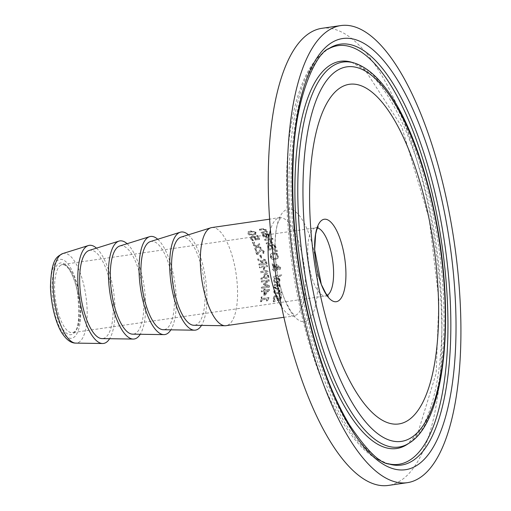 <?xml version="1.0" encoding="UTF-8"?>
<svg xmlns="http://www.w3.org/2000/svg" width="511" height="511" viewBox="0 0 511 511"><rect width="100%" height="100%" fill="white"/><g stroke="black" fill="none" stroke-linecap="round" stroke-linejoin="round"><path stroke-width="0.38" stroke-dasharray="2.56 1.92" d="M254.395 236.804L252.172 236.363L250.652 237.238L250.76 239.052L252.057 240.841L253.143 240.681A48.654 17.061 81.7 0 0 253.111 240.611L251.636 238.905L251.604 237.832L252.325 237.308L251.604 237.832L252.67 237.302L253.98 237.532L255.359 240.049L259.307 239.474A48.654 17.061 81.7 0 0 257.416 235.648L256.516 235.775A48.654 17.061 -98.3 0 1 257.985 238.694L255.941 238.988L254.395 236.804L254.765 236.593L251.687 236.414L251.022 237.027L251.118 238.848L252.402 240.643L253.488 240.483A49.567 17.387 81.7 0 0 253.456 240.413L253.111 240.611M253.456 240.413L252 238.701L251.974 237.628L253.041 237.091L254.344 237.328L253.98 237.532M254.344 237.328L255.251 238.42L255.711 239.851L255.359 240.049M255.711 239.851L259.307 239.474M259.652 239.276A49.567 17.387 81.7 0 0 257.793 235.43L257.416 235.648M257.793 235.43L256.516 235.775M256.892 235.565A49.567 17.387 -98.3 0 1 258.336 238.49L257.985 238.694M258.336 238.49L255.941 238.988M256.298 238.79L254.765 236.593M252.702 239.71L252.351 239.908M253.488 240.483L253.143 240.681M252.402 240.643L252.057 240.841M273.819 287.118L276.751 290.088L278.105 289.635L279.856 286.518L279.204 284.684L276.694 284.308A48.654 17.061 -98.3 0 1 276.707 288.939L274.663 287.01L275.333 284.691A48.654 17.061 81.7 0 0 275.333 284.627L274.273 284.78L273.819 287.118L274.164 286.927L277.109 289.884L278.463 289.437L280.2 286.326L279.536 284.493L279.204 284.684M279.536 284.493L277.556 284.039L276.694 284.308M277.026 284.116A49.567 17.387 -98.3 0 1 277.064 288.734L276.707 288.939M277.064 288.734L275.007 286.818L275.665 284.499A49.567 17.387 81.7 0 0 275.665 284.435L274.611 284.589L274.164 286.927M274.611 284.589L274.273 284.78M275.665 284.435L275.333 284.627M275.665 284.499L275.333 284.691M275.244 285.413L274.905 285.604M278.955 287.91L277.799 288.632A49.567 17.387 81.7 0 0 277.786 285.1L278.949 285.31L279.408 286.505L278.955 287.91L277.447 288.83A48.654 17.061 81.7 0 0 277.454 285.285L278.61 285.502L279.063 286.697L278.604 288.108M278.949 285.31L278.61 285.502M277.786 285.1L277.454 285.285M278.386 288.402L277.447 288.83L278.386 288.402M274.132 296.188L273.181 298.763L273.321 301.867L274.599 301.682A48.654 17.061 81.7 0 0 274.611 301.586L274.049 298.731L275.557 296.425L276.611 297.421L277.192 300.615L279.204 300.794L281.127 297.466L280.916 294.719L279.696 294.898A48.654 17.061 -98.3 0 1 279.689 294.988L280.258 297.511L278.789 299.676L277.773 298.59L277.594 296.687L275.831 295.096L274.132 296.188L274.528 295.958L273.602 298.526L273.781 301.605L275.059 301.42A49.567 17.387 81.7 0 0 275.071 301.33L274.611 301.586M275.071 301.33L274.471 298.488L275.959 296.195L277.019 297.191L277.645 300.359L278.936 300.787L280.616 299.657L281.548 297.23L281.305 294.496L280.092 294.675A49.567 17.387 -98.3 0 1 280.085 294.764L280.673 297.274L279.626 299.293L278.789 299.676L279.23 299.427L278.195 298.347L277.997 296.457L276.221 294.879L274.528 295.958M275.116 296.578L275.959 296.195L275.116 296.578M281.305 294.496L280.916 294.719M280.092 294.675L279.696 294.898M280.085 294.764L279.689 294.988M277.645 300.359L277.192 300.615M277.179 298.858L276.751 299.101M275.059 301.42L274.599 301.682M273.781 301.605L273.321 301.867M273.634 280.763L274.605 283.158L276.745 283.624L278.08 283.183L279.683 280.156L278.929 278.374L276.387 278.016A48.654 17.061 -98.3 0 1 276.636 282.513L275.627 282.468L274.688 281.612L275.033 278.399A48.654 17.061 81.7 0 0 275.027 278.335L273.973 278.489L273.634 280.763L273.953 280.584L277.077 283.439L278.438 282.985L279.843 281.28L280.002 279.971L279.249 278.195L278.929 278.374M279.249 278.195L276.387 278.016M276.7 277.837A49.567 17.387 -98.3 0 1 276.962 282.328L276.636 282.513M276.962 282.328L276.017 282.296L275.065 281.535L274.797 280.475L275.352 278.22A49.567 17.387 81.7 0 0 275.346 278.156L274.292 278.31L273.953 280.584M274.292 278.31L273.973 278.489M275.346 278.156L275.027 278.335M275.352 278.22L275.033 278.399M274.969 279.108L274.65 279.287M278.827 281.516L277.703 282.219A49.567 17.387 81.7 0 0 277.518 278.789L278.693 278.993L279.217 280.149L278.827 281.516L277.377 282.404A48.654 17.061 81.7 0 0 277.198 278.968L278.374 279.172L278.891 280.335L278.501 281.702M278.693 278.993L278.374 279.172M277.518 278.789L277.198 278.968M273.947 290.868L273.736 292.171L275.499 293.914L278.68 293.455A48.654 17.061 -98.3 0 1 278.629 294.247L279.428 294.125A48.654 17.061 81.7 0 0 279.485 293.34L281.133 293.097A48.654 17.061 81.7 0 0 281.203 291.928L279.555 292.171A48.654 17.061 81.7 0 0 279.645 290.037L278.84 290.159A48.654 17.061 -98.3 0 1 278.75 292.286L274.905 292.682L274.816 290.804A48.654 17.061 81.7 0 0 274.816 290.74L273.947 290.868L274.305 290.663L274.203 292.848L274.886 293.64L279.063 293.237A49.567 17.387 -98.3 0 1 279.012 294.023L279.817 293.908A49.567 17.387 81.7 0 0 279.862 293.122L281.516 292.88A49.567 17.387 81.7 0 0 281.574 291.717L279.926 291.96A49.567 17.387 81.7 0 0 280.002 289.833L278.84 290.159M280.002 289.833L279.645 290.037M279.204 289.954A49.567 17.387 -98.3 0 1 279.127 292.075L278.75 292.286M279.127 292.075L274.905 292.682M275.282 292.471L275.174 290.599L274.816 290.804M275.174 290.599A49.567 17.387 81.7 0 0 275.174 290.535L274.816 290.74M275.174 290.535L274.305 290.663M279.926 291.96L279.555 292.171M281.574 291.717L281.203 291.928M281.516 292.88L281.133 293.097M279.862 293.122L279.485 293.34M279.817 293.908L279.428 294.125M279.012 294.023L278.629 294.247M279.063 293.237L278.68 293.455M273.839 277.128L281.836 275.966A49.567 17.387 81.7 0 0 281.74 274.892L273.743 276.049A49.567 17.387 -98.3 0 1 273.839 277.128L281.523 276.144A48.654 17.061 81.7 0 0 281.433 275.065L273.43 276.227A48.654 17.061 -98.3 0 1 273.526 277.307M273.979 265.522L271.743 263.848A48.654 17.061 -98.3 0 1 271.993 265.241L273.276 266.199L272.548 269.501L274.094 271.086L275.793 270.881L277.051 269.278L278.904 270.147L280.354 269.22L280.379 267.694L278.476 265.841L277.479 266.314L276.815 267.707L274.65 266.039L276.847 265.611A48.654 17.061 81.7 0 0 276.668 264.538L273.979 265.522M280.354 269.22L280.68 267.521L278.77 265.675L277.479 266.314L276.815 267.707M277.115 267.534L274.95 265.867L277.147 265.445A49.567 17.387 81.7 0 0 276.968 264.372L274.279 265.35L272.044 263.676A49.567 17.387 -98.3 0 1 272.293 265.068L273.577 266.027L272.702 268.703L273.666 270.536L274.394 270.913L276.093 270.715L277.352 269.105L278.904 270.147L280.054 269.393M277.754 267.253L278.54 266.934L279.741 267.828L278.808 269.048L277.256 268.173L277.754 267.253M277.556 268L278.84 266.768L280.041 267.655L279.115 268.875L279.543 268.735L278.808 269.048L277.256 268.173M276.611 268.799L275.416 269.776L273.5 268.281L274.107 266.442L273.807 266.608L276.611 268.799L276.911 268.626L275.116 269.949L273.2 268.454L273.807 266.608M274.107 266.442L276.911 268.626M276.432 253.379L273.232 252.881L271.45 253.45L270.536 254.235L270.121 256.912L271.743 259.313L274.892 259.831L276.662 259.269L277.645 258.451L278.099 255.756L276.432 253.379L276.738 253.207L273.538 252.709L271.75 253.277L270.836 254.063L270.421 256.739L272.044 259.141L275.193 259.665L277.645 258.451M277.946 258.279L278.399 255.583L276.738 253.207M276.298 254.088L277.518 255.704L277.128 257.576L276.445 258.106L274.956 258.56L271.303 256.605L272.293 254.254L273.819 253.782L276.298 254.088L275.997 254.254L277.218 255.877L276.828 257.742L276.208 258.24L274.656 258.726L272.254 258.432L271.079 257.052L270.939 255.922L271.826 254.529L273.136 254.018L275.997 254.254M271.513 245.753L269.118 244.635L268.358 244.884L267.662 245.657L267.77 247.905A48.654 17.061 -98.3 0 1 268.447 250.083L276.106 248.972A48.654 17.061 81.7 0 0 275.48 246.96L274.509 245.037L272.254 244.654L273.142 244.284L271.552 245.753L269.438 244.456L267.662 245.657M267.981 245.478L268.083 247.726A49.567 17.387 -98.3 0 1 268.76 249.905L276.413 248.793A49.567 17.387 81.7 0 0 275.793 246.781L274.829 244.852L273.142 244.284L271.552 245.753M270.836 246.11L271.475 247.394A48.654 17.061 -98.3 0 1 271.839 248.538L269.01 248.946A48.654 17.061 81.7 0 0 268.748 248.129L268.505 246.379L269.438 245.676L271.156 245.925L271.788 247.215A49.567 17.387 -98.3 0 1 272.146 248.359L269.316 248.768A49.567 17.387 81.7 0 0 269.061 247.95L268.824 246.193L268.505 246.379M268.824 246.193L269.757 245.497L268.927 245.829L269.757 245.497L271.156 245.925M273.973 245.785L274.624 247.126A48.654 17.061 -98.3 0 1 274.924 248.084L272.689 248.41A48.654 17.061 81.7 0 0 272.325 247.273L272.197 246.085L273.04 245.523L274.286 245.606L274.937 246.947A49.567 17.387 -98.3 0 1 275.237 247.912L272.995 248.237A49.567 17.387 81.7 0 0 272.638 247.094L272.516 245.906L273.359 245.344L274.286 245.606M272.197 246.085L273.359 245.344L272.197 246.085M274.829 244.852L274.509 245.037M277.141 250.064L274.228 250.716A49.567 17.387 -98.3 0 1 274.426 251.418L277.467 251.208A49.567 17.387 81.7 0 0 277.141 250.064L273.922 250.895A48.654 17.061 -98.3 0 1 274.12 251.591L277.16 251.386A48.654 17.061 81.7 0 0 276.834 250.237M270.351 238.701L264.602 239.531A48.654 17.061 -98.3 0 1 264.992 240.438L270.741 239.608A48.654 17.061 81.7 0 0 270.351 238.701L264.602 239.531M264.947 239.34A49.567 17.387 -98.3 0 1 265.337 240.247L271.079 239.416A49.567 17.387 81.7 0 0 270.689 238.503M271.079 239.416L270.741 239.608M265.337 240.247L264.992 240.438M270.364 240.336L270.491 242.367L266.41 242.955A49.567 17.387 -98.3 0 1 266.761 243.888L272.504 243.057A49.567 17.387 81.7 0 0 272.159 242.125L271.303 242.246L271.347 240.144L270.345 240.291A49.567 17.387 -98.3 0 1 270.364 240.336L270.025 240.528L270.159 242.553L266.084 243.14A48.654 17.061 -98.3 0 1 266.435 244.073L272.184 243.242A48.654 17.061 81.7 0 0 271.833 242.31L270.977 242.431L271.015 240.336L270.006 240.483A48.654 17.061 -98.3 0 1 270.025 240.528M270.345 240.291L270.006 240.483M270.491 242.367L270.159 242.553M266.41 242.955L266.084 243.14M266.761 243.888L266.435 244.073M271.347 240.144L271.015 240.336M271.303 242.246L270.977 242.431M272.159 242.125L271.833 242.31M272.504 243.057L272.184 243.242M262.418 234.951L263.254 236.734L264.704 237.89L267.017 238.171L268.275 237.775L268.914 235.29L267.489 233.891L264.679 233.68A48.654 17.061 -98.3 0 1 266.531 237.276L263.612 235.839L263.395 234.025A48.654 17.061 81.7 0 0 263.369 233.974L262.309 234.127L263.133 235.743L267.368 237.973L268.626 237.577L269.278 235.086L267.866 233.674L267.489 233.891M267.189 234.543L268.141 235.456L268.205 236.567L267.266 237.168A48.654 17.061 81.7 0 0 265.88 234.415L267.566 234.332L268.511 235.252L268.569 236.363L267.623 236.963A49.567 17.387 81.7 0 0 266.257 234.204L265.88 234.415M268.205 236.567L267.266 237.168L268.205 236.567M266.257 234.204L267.566 234.332M267.866 233.674L265.062 233.463A49.567 17.387 -98.3 0 1 266.883 237.072L266.531 237.276M266.883 237.072L263.983 235.635L263.689 234.53L263.312 234.747M263.689 234.53L263.778 233.808L263.395 234.025M263.778 233.808A49.567 17.387 81.7 0 0 263.753 233.757L263.369 233.974M263.753 233.757L262.309 234.127M262.699 233.91L262.795 234.741M265.062 233.463L264.679 233.68M272.056 239.333L273.066 239.186A49.567 17.387 81.7 0 0 272.625 238.158L271.622 238.305A49.567 17.387 -98.3 0 1 272.056 239.333L272.727 239.378A48.654 17.061 81.7 0 0 272.28 238.35L271.277 238.496A48.654 17.061 -98.3 0 1 271.718 239.525M271.622 238.305L271.277 238.496M273.066 239.186L272.727 239.378M272.625 238.158L272.28 238.35M262.609 228.858L258.879 229.394A48.654 17.061 -98.3 0 1 259.467 230.193L264.136 229.688L265.081 230.384L265.196 231.758L260.904 232.384A48.654 17.061 -98.3 0 1 261.408 233.22L267.157 232.39A48.654 17.061 81.7 0 0 266.653 231.547L266.014 231.643L265.854 230.033L262.609 228.858L263.063 228.596L258.879 229.394M259.333 229.139A49.567 17.387 -98.3 0 1 259.901 229.944L264.57 229.439L265.503 230.142L265.605 231.528L261.313 232.154A49.567 17.387 -98.3 0 1 261.804 232.997L261.408 233.22M261.313 232.154L260.904 232.384M261.804 232.997L267.157 232.39M267.553 232.166A49.567 17.387 81.7 0 0 267.055 231.317L266.653 231.547M267.055 231.317L266.014 231.643M266.416 231.413L266.282 229.79L263.063 228.596M265.605 231.528L265.196 231.758M259.901 229.944L259.467 230.193M260.98 301.573L261.766 301.458A49.567 17.387 81.7 0 0 261.964 299.727L267.1 298.98A49.567 17.387 -98.3 0 1 266.895 300.717L267.598 300.615L268.888 298.488A49.567 17.387 81.7 0 0 268.984 297.504L262.086 298.507A49.567 17.387 81.7 0 0 262.22 296.846L261.434 296.961A49.567 17.387 -98.3 0 1 260.98 301.573L260.546 301.816L261.332 301.707A48.654 17.061 81.7 0 0 261.549 299.957L266.685 299.216A48.654 17.061 -98.3 0 1 266.461 300.96L267.164 300.858L268.479 298.718A48.654 17.061 81.7 0 0 268.582 297.734L261.683 298.737A48.654 17.061 81.7 0 0 261.83 297.063L261.044 297.178A48.654 17.061 -98.3 0 1 260.546 301.816M261.434 296.961L261.044 297.178M261.766 301.458L261.332 301.707M261.964 299.727L261.549 299.957M267.1 298.98L266.685 299.216M266.895 300.717L266.461 300.96M262.22 296.846L261.83 297.063M262.086 298.507L261.683 298.737M268.984 297.504L268.582 297.734M268.888 298.488L268.058 298.884L268.888 298.488M267.598 300.615L267.164 300.858M264.8 289.117L263.976 289.239A48.654 17.061 -98.3 0 1 263.963 290.305L261.338 290.689A48.654 17.061 -98.3 0 1 261.313 291.851L263.944 291.468A48.654 17.061 -98.3 0 1 263.765 295.518L264.851 295.358L268.971 290.689A48.654 17.061 81.7 0 0 268.99 289.577L264.794 290.191A48.654 17.061 81.7 0 0 264.8 289.117L263.976 289.239M267.764 290.919L264.653 294.419A48.654 17.061 81.7 0 0 264.768 291.353L268.115 290.714L264.653 294.419M265.024 294.208A49.567 17.387 81.7 0 0 265.126 291.149L268.115 290.714M265.126 291.149L264.768 291.353M264.321 289.041A49.567 17.387 -98.3 0 1 264.315 290.107L261.683 290.491A49.567 17.387 -98.3 0 1 261.67 291.653L264.302 291.27A49.567 17.387 -98.3 0 1 264.149 295.301L264.851 295.358M264.149 295.301L263.765 295.518M265.228 295.141L268.971 290.689M269.329 290.491A49.567 17.387 81.7 0 0 269.342 289.379L268.99 289.577M269.342 289.379L264.794 290.191M265.139 289.993A49.567 17.387 81.7 0 0 265.145 288.926M264.302 291.27L263.944 291.468M261.67 291.653L261.313 291.851M261.683 290.491L261.338 290.689M264.315 290.107L263.963 290.305M265.726 273.072L264.117 274.049L263.593 276.681A48.654 17.061 -98.3 0 1 263.682 277.639L260.827 278.054A48.654 17.061 -98.3 0 1 260.923 279.185L268.582 278.073A48.654 17.061 81.7 0 0 268.39 275.94L267.675 273.8L266.033 272.9L264.423 273.877L263.9 276.508A49.567 17.387 -98.3 0 1 263.989 277.46L263.682 277.639M263.989 277.46L260.827 278.054M261.134 277.875A49.567 17.387 -98.3 0 1 261.236 279.006L268.895 277.895A49.567 17.387 81.7 0 0 268.697 275.761L267.981 273.628L266.033 272.9M267.911 276.892L264.858 277.339A49.567 17.387 81.7 0 0 264.787 276.566L265.056 274.701L266.142 274.062L267.374 274.496L267.821 275.959A49.567 17.387 -98.3 0 1 267.911 276.892L264.551 277.511A48.654 17.061 81.7 0 0 264.474 276.745L264.749 274.88L265.835 274.235L267.068 274.675L267.515 276.138A48.654 17.061 -98.3 0 1 267.604 277.071M264.749 274.88L265.496 274.279M265.522 274.26L266.142 274.062M268.709 279.811L261.051 280.922A48.654 17.061 -98.3 0 1 261.127 282.066L267.719 281.107L263.35 284.027A48.654 17.061 -98.3 0 1 263.376 284.736L267.924 286.358L261.325 287.316A48.654 17.061 -98.3 0 1 261.345 288.415L268.997 287.303A48.654 17.061 81.7 0 0 268.978 285.694L264.647 284.122L268.812 281.401A48.654 17.061 81.7 0 0 268.709 279.811L261.051 280.922M261.37 280.737A49.567 17.387 -98.3 0 1 261.447 281.887L268.039 280.929L263.676 283.841A49.567 17.387 -98.3 0 1 263.708 284.544L268.262 286.166L261.664 287.125A49.567 17.387 -98.3 0 1 261.683 288.223L261.345 288.415M261.664 287.125L261.325 287.316M261.683 288.223L268.997 287.303M269.342 287.112A49.567 17.387 81.7 0 0 269.31 285.508L268.978 285.694M269.31 285.508L264.647 284.122M264.973 283.937L268.812 281.401M269.131 281.222A49.567 17.387 81.7 0 0 269.029 279.632M268.262 286.166L267.924 286.358M263.708 284.544L263.376 284.736M263.676 283.841L263.35 284.027M268.039 280.929L267.719 281.107M261.447 281.887L261.127 282.066M259.824 267.732L263.574 267.189A49.567 17.387 -98.3 0 1 264.149 270.977L260.406 271.52A49.567 17.387 -98.3 0 1 260.553 272.619L268.205 271.513A49.567 17.387 81.7 0 0 268.058 270.408L265.056 270.843A49.567 17.387 81.7 0 0 264.481 267.061L267.483 266.621A49.567 17.387 81.7 0 0 267.298 265.541L259.639 266.653A49.567 17.387 -98.3 0 1 259.824 267.732L263.274 267.362A48.654 17.061 -98.3 0 1 263.848 271.143L260.099 271.686A48.654 17.061 -98.3 0 1 260.246 272.791L267.905 271.68A48.654 17.061 81.7 0 0 267.758 270.581L264.755 271.015A48.654 17.061 81.7 0 0 264.181 267.227L267.183 266.793A48.654 17.061 81.7 0 0 266.998 265.707L259.345 266.819A48.654 17.061 -98.3 0 1 259.524 267.905M261.709 261.345L257.742 259.007A48.654 17.061 -98.3 0 1 258.061 260.367L261.645 262.443A48.654 17.061 -98.3 0 1 261.887 263.663L258.841 264.11A48.654 17.061 -98.3 0 1 259.045 265.177L266.704 264.066A48.654 17.061 81.7 0 0 266.301 261.996L265.471 260.022L263.593 259.371L262.75 259.645L261.709 261.345L258.042 258.834A49.567 17.387 -98.3 0 1 258.355 260.201L261.945 262.277A49.567 17.387 -98.3 0 1 262.188 263.497L259.141 263.938A49.567 17.387 -98.3 0 1 259.345 265.011L259.045 265.177M263.35 260.54L262.948 260.936L264.053 260.31L265.183 260.667L265.707 261.894A49.567 17.387 -98.3 0 1 265.918 262.954L263.037 263.376A49.567 17.387 81.7 0 0 262.852 262.437L262.948 260.936L262.648 261.108L263.759 260.482L264.883 260.834L265.407 262.066A48.654 17.061 -98.3 0 1 265.618 263.127L262.737 263.542A48.654 17.061 81.7 0 0 262.552 262.609L262.648 261.108L263.376 260.527M259.345 265.011L266.704 264.066M267.004 263.9A49.567 17.387 81.7 0 0 266.601 261.83L265.765 259.856L263.893 259.198L263.05 259.473L262.009 261.172M256.956 254.542L258.042 254.382L259.358 252.255L261.638 250.352L262.718 250.588L263.306 251.476L263.159 253.411A49.567 17.387 -98.3 0 1 263.178 253.469L264.27 253.309L264.168 251.271L261.377 249.311L259.965 249.924L257.57 253.443A49.567 17.387 81.7 0 0 256.445 249.694L255.557 249.822A49.567 17.387 -98.3 0 1 256.956 254.542L257.736 254.555L259.051 252.428L261.332 250.524L262.405 250.76L262.999 251.648L262.858 253.584A48.654 17.061 -98.3 0 1 262.871 253.641L263.963 253.482L263.625 250.837L262.686 249.796L261.064 249.483L259.652 250.103L257.269 253.616A48.654 17.061 81.7 0 0 256.132 249.873L255.245 250A48.654 17.061 -98.3 0 1 256.65 254.714M259.965 249.924L260.367 249.636L259.965 249.924M260.744 255.187L259.812 255.321A48.654 17.061 -98.3 0 1 260.559 258.279L261.485 258.144A48.654 17.061 81.7 0 0 260.744 255.187L259.812 255.321M260.118 255.155A49.567 17.387 -98.3 0 1 260.859 258.112L261.785 257.978A49.567 17.387 81.7 0 0 261.044 255.015M253.258 243.37L254.721 243.159A49.567 17.387 81.7 0 0 254.248 241.997L252.785 242.208A49.567 17.387 -98.3 0 1 253.258 243.37L254.389 243.351A48.654 17.061 81.7 0 0 253.91 242.188L252.44 242.399A48.654 17.061 -98.3 0 1 252.919 243.562M252.785 242.208L252.44 242.399M254.721 243.159L254.389 243.351M254.248 241.997L253.91 242.188M256.937 246.015L253.309 244.533A48.654 17.061 -98.3 0 1 253.743 245.67L256.394 246.704L254.721 248.416A48.654 17.061 -98.3 0 1 255.085 249.496L257.269 247.132L260.821 248.64A48.654 17.061 81.7 0 0 260.431 247.477L257.819 246.436L259.46 244.756A48.654 17.061 81.7 0 0 259.058 243.702L256.937 246.015L253.641 244.347A49.567 17.387 -98.3 0 1 254.069 245.484L256.714 246.526L255.04 248.237A49.567 17.387 -98.3 0 1 255.398 249.317L257.589 246.954L260.821 248.64M257.589 246.954L257.269 247.132M261.134 248.461A49.567 17.387 81.7 0 0 260.751 247.298L260.431 247.477M260.751 247.298L257.819 246.436M255.04 248.237L254.721 248.416M258.138 246.257L259.46 244.756M256.714 246.526L256.394 246.704M259.786 244.571A49.567 17.387 81.7 0 0 259.384 243.517L259.058 243.702M254.069 245.484L253.743 245.67M259.384 243.517L257.257 245.836M253.641 244.347L253.309 244.533M250.422 231.1L248.148 231.739L247.829 233.738L248.895 234.811L250.971 235.405L255.398 234.638L255.8 232.582L250.422 231.1L250.869 230.851L248.186 231.79L248.237 233.508L253.469 235.079L255.787 234.421L256.215 232.345L250.869 230.851M251.463 231.726L253.961 231.624L255.366 232.473L255.149 233.584L252.555 234.383L250.115 234.485L248.678 233.616L248.857 232.537L251.463 231.726M251.035 231.968L253.533 231.866L254.951 232.703L254.753 233.808L255.149 233.584L250.511 234.262L249.087 233.38L249.285 232.294L248.857 232.537L251.035 231.968M211.822 227.567A49.567 17.387 -98.3 0 1 235.616 270.804A49.567 17.387 -98.3 0 1 228.315 324.887A49.567 17.387 -98.3 0 1 226.054 325.679M96.477 248.148A49.567 17.387 -98.3 0 1 113.634 291.896A49.567 17.387 -98.3 0 1 109.609 338.716M321.904 28.316A230.959 81 -98.3 0 1 432.779 229.752A230.959 81 -98.3 0 1 398.772 481.764A230.959 81 -98.3 0 1 388.207 485.45M181.047 237.11A44.61 15.649 -98.3 0 1 203.11 274.592A44.61 15.649 -98.3 0 1 196.754 324.504A44.61 15.649 -98.3 0 1 193.835 325.277M188.361 234.824A49.567 17.387 -98.3 0 1 205.511 278.572A49.567 17.387 -98.3 0 1 201.494 325.392M150.419 241.556A44.61 15.649 -98.3 0 1 172.482 279.038A44.61 15.649 -98.3 0 1 166.126 328.95A44.61 15.649 -98.3 0 1 163.207 329.716M157.733 239.269A49.567 17.387 -98.3 0 1 174.883 283.011A49.567 17.387 -98.3 0 1 170.866 329.831M119.791 245.995A44.61 15.649 -98.3 0 1 141.854 283.477A44.61 15.649 -98.3 0 1 135.498 333.389A44.61 15.649 -98.3 0 1 132.579 334.156M127.105 243.709A49.567 17.387 -98.3 0 1 144.262 287.457A49.567 17.387 -98.3 0 1 140.238 334.271M89.163 250.441A44.61 15.649 -98.3 0 1 111.226 287.923A44.61 15.649 -98.3 0 1 104.87 337.835A44.61 15.649 -98.3 0 1 101.951 338.601M255.251 238.42L254.893 238.624M256.043 238.139L255.679 238.343M252.549 236.152L252.172 236.363M253.041 237.091L252.67 237.302M252 238.701L251.636 238.905M251.118 238.848L250.76 239.052M251.022 237.027L250.652 237.238M277.109 289.884L276.751 290.088M280.2 286.326L279.856 286.518M277.556 284.039L277.218 284.231M274.311 285.643L273.973 285.834M275.007 286.818L274.663 287.01M279.408 286.505L279.063 286.697M281.548 297.23L281.127 297.466M280.673 297.274L280.258 297.511M278.195 298.347L277.773 298.59M277.997 296.457L277.594 296.687M276.221 294.879L275.831 295.096M273.602 298.526L273.181 298.763M278.936 300.787L278.476 301.049M277.019 297.191L276.611 297.421M274.471 298.488L274.049 298.731M277.077 283.439L276.745 283.624M280.002 279.971L279.683 280.156M277.23 277.76L276.911 277.939M274.037 279.338L273.717 279.517M274.797 280.475L274.477 280.654M279.217 280.149L278.891 280.335M276.387 292.471L276.017 292.682M274.956 291.551L274.592 291.755M274.107 291.96L273.736 292.171M275.883 293.697L275.499 293.914M269.438 244.456L269.118 244.635M270.606 240.828L270.274 241.02M271.533 240.515L271.194 240.7M268.511 235.252L268.141 235.456M263.983 235.635L263.612 235.839M263.133 235.743L262.763 235.954M265.592 233.386L265.209 233.61M269.278 235.086L268.914 235.29M267.368 237.973L267.017 238.171M266.282 229.79L265.854 230.033M265.503 230.142L265.081 230.384M264.57 229.439L264.136 229.688M263.178 229.471L262.737 229.72M248.237 233.508L247.829 233.738M253.469 235.079L253.086 235.296M256.215 232.345L255.8 232.582M253.961 231.624L253.533 231.866M249.087 233.38L248.678 233.616M252.951 234.153L252.555 234.383M250.511 234.262L250.115 234.485M281.612 306.792A49.567 17.387 81.7 0 0 293.838 315.849A49.567 17.387 81.7 0 0 296.105 315.057A49.567 17.387 81.7 0 0 302.806 257.672A49.567 17.387 81.7 0 0 279.606 217.737A49.567 17.387 81.7 0 0 277.339 218.529A49.567 17.387 81.7 0 0 270.46 229.893M60.988 265.068A34.422 12.072 81.7 0 0 55.916 302.633A34.422 12.072 81.7 0 0 72.441 332.655A34.422 12.072 81.7 0 0 74.018 332.105A34.422 12.072 81.7 0 0 78.668 292.254A34.422 12.072 81.7 0 0 62.559 264.519A34.422 12.072 81.7 0 0 60.988 265.068M77.563 292.164A36.262 12.718 -98.3 0 1 72.664 334.143A36.262 12.718 -98.3 0 1 54.038 305.508A36.262 12.718 -98.3 0 1 58.937 263.529A36.262 12.718 -98.3 0 1 77.563 292.164M58.254 260.016A39.871 13.982 81.7 0 0 52.863 306.172A39.871 13.982 81.7 0 0 73.348 337.656A39.871 13.982 81.7 0 0 78.732 291.5A39.871 13.982 81.7 0 0 58.254 260.016M327.27 295.339A34.422 12.072 -98.3 0 1 327.187 295.384A34.422 12.072 -98.3 0 1 325.616 295.939A34.422 12.072 -98.3 0 1 309.085 265.912A34.422 12.072 -98.3 0 1 314.156 228.353A34.422 12.072 -98.3 0 1 315.734 227.804A34.422 12.072 -98.3 0 1 317.491 227.906M62.77 253.558A45.319 15.892 -98.3 0 1 84.852 289.865A45.319 15.892 -98.3 0 1 78.726 342.332A45.319 15.892 -98.3 0 1 75.756 343.111M307.066 320.723A56.817 19.929 -98.3 0 1 277.882 275.857A56.817 19.929 -98.3 0 1 285.56 210.078A56.817 19.929 -98.3 0 1 314.75 254.944A56.817 19.929 -98.3 0 1 307.066 320.723M388.066 463.688A211.548 74.191 -98.3 0 1 386.744 463.33L389.305 464.084A212.678 74.587 -98.3 0 1 297.083 265.292A212.678 74.587 -98.3 0 1 329.027 48.488L326.785 49.937A211.548 74.191 -98.3 0 1 327.953 49.216M386.744 463.33A211.548 74.191 -98.3 0 1 295.013 265.592A211.548 74.191 -98.3 0 1 326.785 49.937C318.289 55.635 311.225 64.316 305.604 75.986C293.768 100.897 287.418 134.949 286.543 178.154C285.911 237.206 294.272 294.981 311.621 351.472C324.824 393.061 340.735 424.136 359.335 444.704C367.952 454.113 377.092 460.322 386.744 463.33M409.202 443.101A194.531 68.225 81.7 0 0 434.011 218.785A194.531 68.225 81.7 0 0 354.066 62.955M351.504 62.201A195.662 68.621 -98.3 0 1 431.91 218.932A195.662 68.621 -98.3 0 1 406.96 444.551L417.902 432.76L436.164 373.324L438.898 299.848L429.144 218.663L401.589 126.37L365.346 70.397L351.504 62.201M251.259 236.657L251.636 236.446M278.105 289.635L278.463 289.437M275.052 295.377L275.442 295.154M279.204 300.794L279.658 300.538M278.08 283.183L278.412 282.998M272.823 245.504L272.504 245.682M268.358 244.884L268.677 244.699M268.154 236.772L267.796 236.97M268.275 237.775L268.626 237.577M248.148 231.739L248.589 231.489M255.398 234.638L255.787 234.421M283.88 317.293L295.154 315.932L290.931 311.518L284.531 299.152C279.338 285.809 276.221 270.811 275.186 254.146C274.439 231.477 277.665 223.792 278.08 222.643L280.846 217.284L269.648 219.181M328.273 296.284L325.616 295.939L72.441 332.655C71.15 330.981 82.303 339.821 77.461 292.266C75.238 281.42 72.147 273.385 68.187 268.166L65.293 265.337L62.559 264.519L315.734 227.804L318.181 226.712"/><path stroke-width="0.77" d="M283.88 317.293L226.054 325.679A49.567 17.387 -98.3 0 1 225.07 325.743A49.567 17.387 -98.3 0 1 202.03 281.076A49.567 17.387 -98.3 0 1 209.555 228.36A49.567 17.387 -98.3 0 1 210.864 227.785A49.567 17.387 -98.3 0 1 211.822 227.567L269.648 219.181M109.609 338.716A49.567 17.387 -98.3 0 1 105.809 342.657A49.567 17.387 -98.3 0 1 102.564 343.513A49.567 17.387 -98.3 0 1 79.518 298.846A49.567 17.387 -98.3 0 1 87.042 246.13A49.567 17.387 -98.3 0 1 88.358 245.555A49.567 17.387 -98.3 0 1 96.477 248.148M406.603 421.262A171.658 60.202 -98.3 0 1 318.423 285.713A171.658 60.202 -98.3 0 1 341.623 86.979A171.658 60.202 -98.3 0 1 429.802 222.528A171.658 60.202 -98.3 0 1 406.603 421.262M407.267 482.684L388.207 485.45A230.959 81 -98.3 0 1 277.332 284.014A230.959 81 -98.3 0 1 311.346 32.001A230.959 81 -98.3 0 1 321.904 28.316L340.965 25.55A230.959 81 -98.3 0 1 451.839 226.986A230.959 81 -98.3 0 1 417.826 478.999A230.959 81 -98.3 0 1 407.267 482.684A230.959 81 -98.3 0 1 296.386 281.248A230.959 81 -98.3 0 1 330.4 29.236A230.959 81 -98.3 0 1 340.965 25.55M225.07 325.743L193.835 325.277A44.61 15.649 -98.3 0 1 173.095 285.074A44.61 15.649 -98.3 0 1 179.866 237.628A44.61 15.649 -98.3 0 1 181.047 237.11L210.864 227.785M201.494 325.392A49.567 17.387 -98.3 0 1 197.693 329.333A49.567 17.387 -98.3 0 1 194.448 330.189A49.567 17.387 -98.3 0 1 171.402 285.515A49.567 17.387 -98.3 0 1 178.927 232.799A49.567 17.387 -98.3 0 1 180.236 232.23A49.567 17.387 -98.3 0 1 188.361 234.824M194.448 330.189L163.207 329.716A44.61 15.649 -98.3 0 1 142.467 289.513A44.61 15.649 -98.3 0 1 149.238 242.067A44.61 15.649 -98.3 0 1 150.419 241.556L180.236 232.23M170.866 329.831A49.567 17.387 -98.3 0 1 167.065 333.772A49.567 17.387 -98.3 0 1 163.82 334.628A49.567 17.387 -98.3 0 1 140.774 289.961A49.567 17.387 -98.3 0 1 148.299 237.245A49.567 17.387 -98.3 0 1 149.608 236.67A49.567 17.387 -98.3 0 1 157.733 239.269M163.82 334.628L132.579 334.156A44.61 15.649 -98.3 0 1 111.839 293.953A44.61 15.649 -98.3 0 1 118.609 246.513A44.61 15.649 -98.3 0 1 119.791 245.995L149.608 236.67M140.238 334.271A49.567 17.387 -98.3 0 1 136.437 338.218A49.567 17.387 -98.3 0 1 133.192 339.068A49.567 17.387 -98.3 0 1 110.146 294.4A49.567 17.387 -98.3 0 1 117.671 241.684A49.567 17.387 -98.3 0 1 118.986 241.109A49.567 17.387 -98.3 0 1 127.105 243.709M133.192 339.068L101.951 338.601A44.61 15.649 -98.3 0 1 81.211 298.398A44.61 15.649 -98.3 0 1 87.981 250.952A44.61 15.649 -98.3 0 1 89.163 250.441L118.986 241.109M270.46 229.893A49.567 17.387 81.7 0 0 281.612 306.792M317.491 227.906A34.422 12.072 -98.3 0 1 331.837 255.532A34.422 12.072 -98.3 0 1 327.27 295.339M62.77 253.558C57.143 256.809 51.317 257.64 50.448 287.188C51.49 311.959 58.695 329.225 63.121 334.692C67.203 340.345 71.412 343.149 75.756 343.111A45.319 15.892 -98.3 0 1 54.69 302.276A45.319 15.892 -98.3 0 1 61.569 254.082A45.319 15.892 -98.3 0 1 62.77 253.558L88.358 245.555M322.377 219.902A41.672 14.615 81.7 0 0 316.75 268.147A41.672 14.615 81.7 0 0 338.154 301.056A41.672 14.615 81.7 0 0 343.788 252.811A41.672 14.615 81.7 0 0 322.377 219.902M332.872 41.94A217.916 76.426 81.7 0 0 303.419 294.221A217.916 76.426 81.7 0 0 415.36 466.3A217.916 76.426 81.7 0 0 444.806 214.013A217.916 76.426 81.7 0 0 332.872 41.94M439.894 215.444A212.678 74.587 -98.3 0 1 411.151 461.663A212.678 74.587 -98.3 0 1 389.305 464.084C379.769 463.42 366.393 450.185 349.16 424.373C333.498 398.031 320.461 364.113 310.062 322.613C296.61 266.966 290.995 212.761 293.218 160.013C294.975 96.138 316.648 52.307 329.027 48.488A212.678 74.587 -98.3 0 1 330.649 47.504A212.678 74.587 -98.3 0 1 439.894 215.444M327.953 49.216A211.548 74.191 -98.3 0 1 328.401 48.96A211.548 74.191 -98.3 0 1 437.065 216.006A211.548 74.191 -98.3 0 1 408.474 460.922A211.548 74.191 -98.3 0 1 388.066 463.688M334.079 65.172A194.531 68.225 81.7 0 0 307.788 290.389A194.531 68.225 81.7 0 0 407.721 443.995A194.531 68.225 81.7 0 0 409.202 443.101C445.279 421.434 455.275 317.318 435.838 218.957C420.016 139.139 389.331 73.833 354.066 62.955A194.531 68.225 81.7 0 0 334.079 65.172M435.525 219.283A189.294 66.392 -98.3 0 1 409.937 438.432A189.294 66.392 -98.3 0 1 312.7 288.958A189.294 66.392 -98.3 0 1 338.288 69.803A189.294 66.392 -98.3 0 1 435.525 219.283M409.202 443.101L406.96 444.551A195.662 68.621 -98.3 0 1 405.466 445.451A195.662 68.621 -98.3 0 1 304.958 290.951A195.662 68.621 -98.3 0 1 331.403 64.431A195.662 68.621 -98.3 0 1 351.504 62.201L354.066 62.955M75.756 343.111L102.564 343.513M328.273 296.284L325.871 293.525L321.298 284.378L314.667 249.745L315.619 234.319L316.679 229.995L318.181 226.712"/></g></svg>
